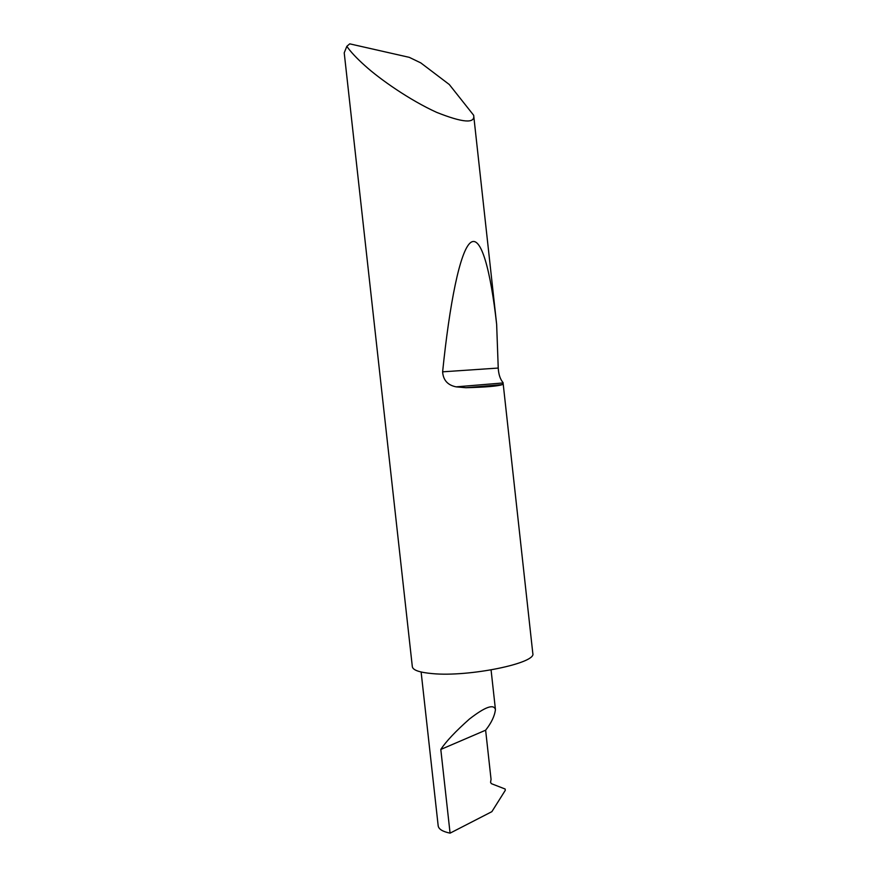 <?xml version="1.0" encoding="UTF-8"?>
<svg xmlns="http://www.w3.org/2000/svg" width="877" height="877" viewBox="0 0 877 877"><rect width="100%" height="100%" fill="white"/><g stroke="black" fill="none" stroke-linecap="round" stroke-linejoin="round"><path stroke-width="1.32" d="M421.124 672.001L438.182 825.827C438.664 829.16 442.633 831.604 450.076 833.15L491.865 811.663L505.295 790.33L505.152 789.026L491.35 783.654L490.561 782.306L491.054 779.368L485.628 730.201C491.416 722.856 494.683 715.961 495.439 709.526C493.674 703.771 485.003 706.95 469.414 719.052C455.481 731.429 445.944 741.558 440.802 749.451L485.628 730.201M346.821 46.338L349.737 43.85L409.296 57.356L420.807 62.903L449.287 84.51L473.668 115.282C475.213 123.745 462.913 122.791 436.768 112.409C410.118 100.384 379.774 79.149 365.051 65.764C356.818 58.419 350.734 51.94 346.821 46.338L344.222 52.85L412.333 666.695C412.87 670.171 419.557 672.473 432.394 673.613C468.855 677.154 536.461 663.198 532.821 653.508L503.047 382.58L502.181 384.641C497.807 386.176 485.705 387.195 465.862 387.722L456.128 386.856C447.698 385.167 443.203 380.158 442.622 371.826C449.561 303.771 459.997 250.833 470.554 242.622C481.111 234.466 490.649 270.708 496.645 324.304L498.235 368.055C498.607 374.446 500.219 379.281 503.047 382.58M473.668 115.282L496.645 324.304M450.076 833.15L440.802 749.451M502.181 384.641L465.862 387.722M498.235 368.055L442.622 371.826M495.439 709.526L491.076 669.94M503.069 382.953L456.128 386.856"/></g></svg>
